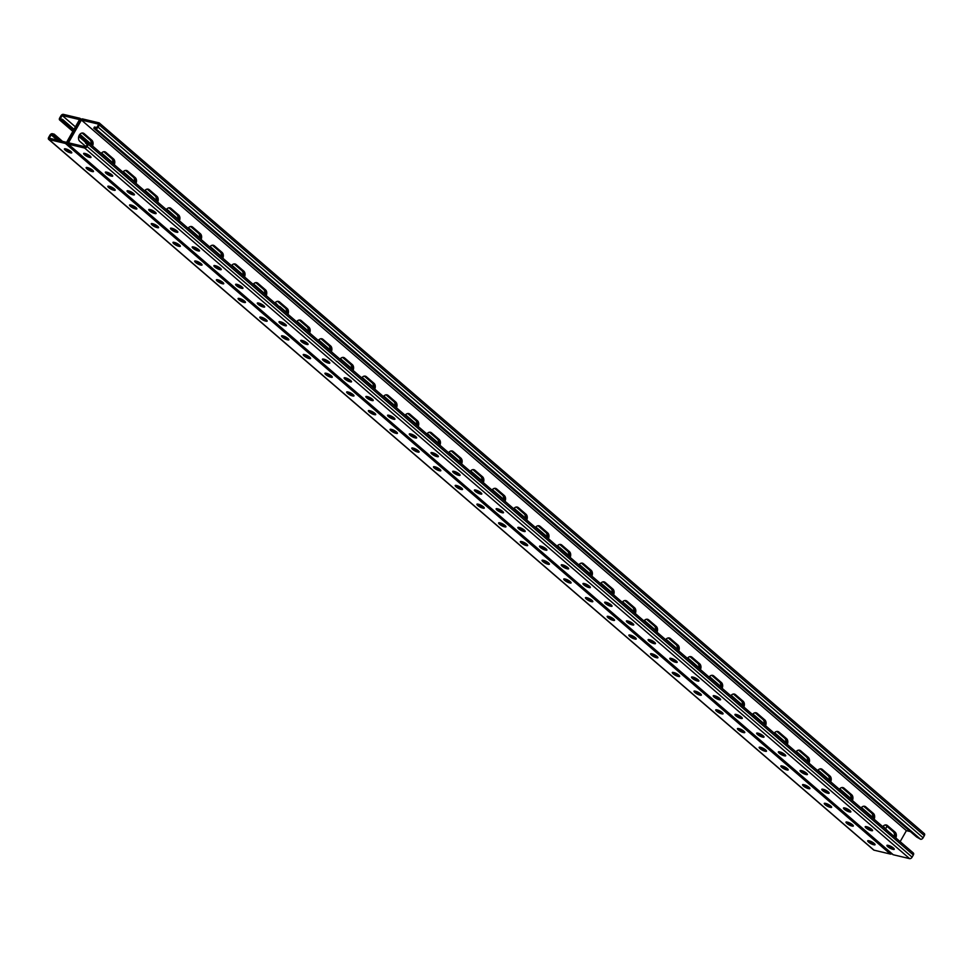 <?xml version="1.0" encoding="UTF-8"?>
<svg xmlns="http://www.w3.org/2000/svg" width="973" height="973" viewBox="0 0 973 973"><rect width="100%" height="100%" fill="white"/><g stroke="black" fill="none" stroke-linecap="round" stroke-linejoin="round"><path stroke-width="1.46" d="M923.973 833.447A2.189 1.35 130.7 0 1 924.35 833.63L99.355 123.024A2.189 1.35 130.7 0 0 98.978 122.829L82.571 118.925A2.189 1.35 130.7 0 0 80.114 120.433L67.891 141.949L80.114 120.433A2.189 1.35 -49.3 0 0 80.139 118.438A2.189 1.35 -49.3 0 0 79.762 118.256L63.342 114.352A2.189 1.35 -49.3 0 0 60.898 115.86L59.669 118.013A2.189 1.35 -49.3 0 0 59.657 119.995A2.189 1.35 -49.3 0 0 60.034 120.19L61.907 120.64L62.6 119.411L60.265 118.852L62.175 115.471L79.531 119.594L66.602 142.35L49.258 138.215L51.18 134.833L53.527 135.393L59.523 140.659M51.18 134.833L57.334 140.136M69.107 150.268L70.445 151.423M90.817 168.974L92.155 170.129M112.527 187.667L113.865 188.823M134.238 206.373L135.575 207.529M155.948 225.067L157.285 226.222M177.658 243.773L178.996 244.928M199.368 262.467L200.706 263.622M221.078 281.173L222.416 282.328M242.788 299.879L244.126 301.022M264.498 318.572L265.836 319.728M286.208 337.278L287.546 338.434M307.918 355.972L309.256 357.127M329.628 374.678L330.966 375.833M351.338 393.372L352.676 394.527M373.048 412.078L374.386 413.233M394.758 430.771L396.096 431.927M416.468 449.477L417.806 450.633M438.178 468.171L439.516 469.327M459.888 486.877L461.226 488.032M481.599 505.583L482.936 506.726M503.309 524.277L504.646 525.432M525.019 542.983L526.357 544.138M546.729 561.676L548.067 562.832M568.439 580.382L569.777 581.538M590.149 599.076L591.487 600.232M611.859 617.782L613.197 618.937M633.569 636.476L634.907 637.631M655.279 655.182L656.617 656.337M676.989 673.875L678.327 675.031M698.699 692.581L700.037 693.737M720.409 711.275L721.747 712.431M742.119 729.981L743.457 731.137M763.829 748.687L765.167 749.83M785.539 767.381L786.877 768.536M807.249 786.087L808.587 787.242M828.96 804.78L830.297 805.936M850.67 823.486L852.007 824.642M872.38 842.18L873.718 843.336M892.618 854.209A2.189 1.35 -49.3 0 0 892.861 854.562L67.867 143.943A2.189 1.35 -49.3 0 1 67.891 141.949A2.189 1.35 130.7 0 1 65.434 143.457L49.027 139.553A2.189 1.35 130.7 0 1 48.65 139.37A2.189 1.35 130.7 0 1 48.674 137.375L49.891 135.223A2.189 1.35 130.7 0 1 52.347 133.715L54.22 134.165L62.491 141.365M90.975 144.636A4.549 3.418 103.4 0 0 89.905 139.747L90.842 139.978A4.549 3.418 -76.6 0 1 91.766 145.318A4.549 3.418 103.4 0 0 90.842 139.978L83.24 133.423A4.549 3.418 103.4 0 0 82.571 132.997A4.549 3.418 -76.6 0 1 83.24 133.423L91.778 140.197A4.549 3.418 -76.6 0 1 92.52 145.974M82.073 133.021A4.549 3.418 103.4 0 1 82.304 133.204L89.905 139.747M112.686 163.342A4.549 3.418 103.4 0 0 111.615 158.453L112.552 158.672A4.549 3.418 -76.6 0 1 113.476 164.023A4.549 3.418 103.4 0 0 112.552 158.672L104.95 152.129A4.549 3.418 103.4 0 0 104.281 151.703A4.549 3.418 -76.6 0 1 104.95 152.129L113.488 158.903A4.549 3.418 -76.6 0 1 114.23 164.668M103.783 151.727A4.549 3.418 103.4 0 1 104.014 151.91L111.615 158.453M460.047 462.552A4.549 3.418 103.4 0 0 458.976 457.651L459.913 457.882A4.549 3.418 -76.6 0 1 460.837 463.221A4.549 3.418 103.4 0 0 459.913 457.882L452.323 451.338A4.549 3.418 103.4 0 0 451.642 450.9A4.549 3.418 -76.6 0 1 452.323 451.338L460.849 458.101A4.549 3.418 -76.6 0 1 461.591 463.878M451.144 450.925A4.549 3.418 103.4 0 1 451.375 451.107L458.976 457.651M481.757 481.246A4.549 3.418 103.4 0 0 480.686 476.356L481.623 476.575A4.549 3.418 -76.6 0 1 482.547 481.927A4.549 3.418 103.4 0 0 481.623 476.575L474.033 470.032A4.549 3.418 103.4 0 0 473.352 469.606A4.549 3.418 -76.6 0 1 474.033 470.032L482.559 476.806A4.549 3.418 -76.6 0 1 483.301 482.584M472.854 469.631A4.549 3.418 103.4 0 1 473.085 469.813L480.686 476.356M438.337 443.846A4.549 3.418 103.4 0 0 437.266 438.957L438.203 439.176A4.549 3.418 -76.6 0 1 439.127 444.527A4.549 3.418 103.4 0 0 438.203 439.176L430.613 432.632A4.549 3.418 103.4 0 0 429.932 432.207A4.549 3.418 -76.6 0 1 430.613 432.632L439.139 439.407A4.549 3.418 -76.6 0 1 439.881 445.184M429.434 432.231A4.549 3.418 103.4 0 1 429.665 432.413L437.266 438.957M416.626 425.14A4.549 3.418 103.4 0 0 415.556 420.251L416.493 420.482A4.549 3.418 -76.6 0 1 417.417 425.821A4.549 3.418 103.4 0 0 416.493 420.482L408.903 413.939A4.549 3.418 103.4 0 0 408.222 413.501A4.549 3.418 -76.6 0 1 408.903 413.939L417.429 420.701A4.549 3.418 -76.6 0 1 418.171 426.478M407.723 413.525A4.549 3.418 103.4 0 1 407.955 413.707L415.556 420.251M394.916 406.446A4.549 3.418 103.4 0 0 393.846 401.557L394.783 401.776A4.549 3.418 -76.6 0 1 395.707 407.128A4.549 3.418 103.4 0 0 394.783 401.776L387.193 395.233A4.549 3.418 103.4 0 0 386.512 394.807A4.549 3.418 -76.6 0 1 387.193 395.233L395.719 402.007A4.549 3.418 -76.6 0 1 396.461 407.772M386.013 394.831A4.549 3.418 103.4 0 1 386.245 395.014L393.846 401.557M373.206 387.741A4.549 3.418 103.4 0 0 372.136 382.851L373.073 383.082A4.549 3.418 -76.6 0 1 373.997 388.422A4.549 3.418 103.4 0 0 373.073 383.082L365.471 376.539A4.549 3.418 103.4 0 0 364.802 376.101A4.549 3.418 -76.6 0 1 365.471 376.539L374.009 383.301A4.549 3.418 -76.6 0 1 374.751 389.078M364.303 376.125A4.549 3.418 103.4 0 1 364.534 376.308L372.136 382.851M351.496 369.047A4.549 3.418 103.4 0 0 350.426 364.157L351.362 364.376A4.549 3.418 -76.6 0 1 352.287 369.728A4.549 3.418 103.4 0 0 351.362 364.376L343.761 357.833A4.549 3.418 103.4 0 0 343.092 357.407A4.549 3.418 -76.6 0 1 343.761 357.833L352.299 364.595A4.549 3.418 -76.6 0 1 353.041 370.372M342.593 357.432A4.549 3.418 103.4 0 1 342.824 357.614L350.426 364.157M329.786 350.341A4.549 3.418 103.4 0 0 328.716 345.451L329.652 345.683A4.549 3.418 -76.6 0 1 330.577 351.022A4.549 3.418 103.4 0 0 329.652 345.683L322.051 339.127A4.549 3.418 103.4 0 0 321.382 338.701A4.549 3.418 -76.6 0 1 322.051 339.127L330.589 345.901A4.549 3.418 -76.6 0 1 331.331 351.679M320.883 338.726A4.549 3.418 103.4 0 1 321.114 338.908L328.716 345.451M308.076 331.647A4.549 3.418 103.4 0 0 307.006 326.758L307.942 326.977A4.549 3.418 -76.6 0 1 308.867 332.328A4.549 3.418 103.4 0 0 307.942 326.977L300.341 320.433A4.549 3.418 103.4 0 0 299.672 320.008A4.549 3.418 -76.6 0 1 300.341 320.433L308.879 327.196A4.549 3.418 -76.6 0 1 309.621 332.973M299.173 320.032A4.549 3.418 103.4 0 1 299.404 320.214L307.006 326.758M286.366 312.941A4.549 3.418 103.4 0 0 285.296 308.052L286.232 308.271A4.549 3.418 -76.6 0 1 287.157 313.622A4.549 3.418 103.4 0 0 286.232 308.271L278.631 301.727A4.549 3.418 103.4 0 0 277.962 301.302A4.549 3.418 -76.6 0 1 278.631 301.727L287.169 308.502A4.549 3.418 -76.6 0 1 287.911 314.279M277.463 301.326A4.549 3.418 103.4 0 1 277.694 301.508L285.296 308.052M264.656 294.247A4.549 3.418 103.4 0 0 263.586 289.358L264.522 289.577A4.549 3.418 -76.6 0 1 265.447 294.916A4.549 3.418 103.4 0 0 264.522 289.577L256.921 283.034A4.549 3.418 103.4 0 0 256.252 282.608A4.549 3.418 -76.6 0 1 256.921 283.034L265.459 289.796A4.549 3.418 -76.6 0 1 266.201 295.573M255.753 282.632A4.549 3.418 103.4 0 1 255.984 282.802L263.586 289.358M242.946 275.541A4.549 3.418 103.4 0 0 241.876 270.652L242.812 270.871A4.549 3.418 -76.6 0 1 243.737 276.223A4.549 3.418 103.4 0 0 242.812 270.871L235.211 264.328A4.549 3.418 103.4 0 0 234.542 263.902A4.549 3.418 -76.6 0 1 235.211 264.328L243.749 271.102A4.549 3.418 -76.6 0 1 244.491 276.879M234.043 263.926A4.549 3.418 103.4 0 1 234.274 264.109L241.876 270.652M221.236 256.848A4.549 3.418 103.4 0 0 220.166 251.958L221.102 252.177A4.549 3.418 -76.6 0 1 222.026 257.517A4.549 3.418 103.4 0 0 221.102 252.177L213.501 245.634A4.549 3.418 103.4 0 0 212.832 245.196A4.549 3.418 -76.6 0 1 213.501 245.634L222.039 252.396A4.549 3.418 -76.6 0 1 222.781 258.173M212.333 245.22A4.549 3.418 103.4 0 1 212.564 245.403L220.166 251.958M199.526 238.142A4.549 3.418 103.4 0 0 198.456 233.252L199.392 233.471A4.549 3.418 -76.6 0 1 200.316 238.823A4.549 3.418 103.4 0 0 199.392 233.471L191.79 226.928A4.549 3.418 103.4 0 0 191.122 226.502A4.549 3.418 -76.6 0 1 191.79 226.928L200.329 233.702A4.549 3.418 -76.6 0 1 201.07 239.48M190.623 226.527A4.549 3.418 103.4 0 1 190.854 226.709L198.456 233.252M177.816 219.448A4.549 3.418 103.4 0 0 176.745 214.547L177.682 214.778A4.549 3.418 -76.6 0 1 178.606 220.117A4.549 3.418 103.4 0 0 177.682 214.778L170.08 208.234A4.549 3.418 103.4 0 0 169.411 207.796A4.549 3.418 -76.6 0 1 170.08 208.234L178.618 214.997A4.549 3.418 -76.6 0 1 179.36 220.774M168.913 207.821A4.549 3.418 103.4 0 1 169.144 208.003L176.745 214.547M156.106 200.742A4.549 3.418 103.4 0 0 155.035 195.853L155.972 196.072A4.549 3.418 -76.6 0 1 156.896 201.423A4.549 3.418 103.4 0 0 155.972 196.072L148.37 189.528A4.549 3.418 103.4 0 0 147.701 189.103A4.549 3.418 -76.6 0 1 148.37 189.528L156.908 196.303A4.549 3.418 -76.6 0 1 157.65 202.068M147.203 189.127A4.549 3.418 103.4 0 1 147.434 189.309L155.035 195.853M134.396 182.036A4.549 3.418 103.4 0 0 133.325 177.147L134.262 177.378A4.549 3.418 -76.6 0 1 135.186 182.717A4.549 3.418 103.4 0 0 134.262 177.378L126.66 170.834A4.549 3.418 103.4 0 0 125.991 170.397A4.549 3.418 -76.6 0 1 126.66 170.834L135.198 177.597A4.549 3.418 -76.6 0 1 135.94 183.374M125.493 170.421A4.549 3.418 103.4 0 1 125.724 170.603L133.325 177.147M885.357 824.934A4.549 3.418 -76.6 0 1 885.588 825.116L886.525 825.347A4.549 3.418 103.4 0 0 885.856 824.909A4.549 3.418 -76.6 0 1 886.525 825.347L894.126 831.891A4.549 3.418 -76.6 0 1 895.038 837.23A4.549 3.418 103.4 0 0 894.126 831.891L887.461 825.566A4.549 3.418 103.4 0 0 886.33 824.982A4.549 3.418 103.4 0 0 882.803 826.685M885.588 825.116L893.19 831.66A4.549 3.418 -76.6 0 1 894.26 836.549M863.647 806.24A4.549 3.418 -76.6 0 1 863.878 806.422L864.815 806.641A4.549 3.418 103.4 0 0 864.146 806.216A4.549 3.418 -76.6 0 1 864.815 806.641L872.416 813.185A4.549 3.418 -76.6 0 1 873.328 818.536A4.549 3.418 103.4 0 0 872.416 813.185L865.751 806.86A4.549 3.418 103.4 0 0 864.62 806.276A4.549 3.418 103.4 0 0 861.093 807.991M863.878 806.422L871.48 812.966A4.549 3.418 -76.6 0 1 872.55 817.855M516.274 507.03A4.549 3.418 -76.6 0 1 516.517 507.213L517.454 507.432A4.549 3.418 103.4 0 0 516.785 507.006A4.549 3.418 -76.6 0 1 517.454 507.432L525.043 513.975A4.549 3.418 -76.6 0 1 525.967 519.327A4.549 3.418 103.4 0 0 525.043 513.975L518.39 507.663A4.549 3.418 103.4 0 0 517.259 507.079A4.549 3.418 103.4 0 0 513.732 508.782M516.517 507.213L524.106 513.756A4.549 3.418 -76.6 0 1 525.177 518.645M494.564 488.324A4.549 3.418 -76.6 0 1 494.807 488.507L495.744 488.738A4.549 3.418 103.4 0 0 495.062 488.3A4.549 3.418 -76.6 0 1 495.744 488.738L503.333 495.281A4.549 3.418 -76.6 0 1 504.257 500.621A4.549 3.418 103.4 0 0 503.333 495.281L496.68 488.957A4.549 3.418 103.4 0 0 495.549 488.373A4.549 3.418 103.4 0 0 492.022 490.088M494.807 488.507L502.396 495.062A4.549 3.418 -76.6 0 1 503.467 499.952M537.984 525.736A4.549 3.418 -76.6 0 1 538.227 525.907L539.164 526.138A4.549 3.418 103.4 0 0 538.495 525.712A4.549 3.418 -76.6 0 1 539.164 526.138L546.753 532.681A4.549 3.418 -76.6 0 1 547.677 538.033A4.549 3.418 103.4 0 0 546.753 532.681L540.1 526.357A4.549 3.418 103.4 0 0 538.969 525.773A4.549 3.418 103.4 0 0 535.442 527.488M538.227 525.907L545.817 532.462A4.549 3.418 -76.6 0 1 546.887 537.351M559.694 544.43A4.549 3.418 -76.6 0 1 559.937 544.612L560.874 544.831A4.549 3.418 103.4 0 0 560.205 544.406A4.549 3.418 -76.6 0 1 560.874 544.831L568.463 551.387A4.549 3.418 -76.6 0 1 569.387 556.726A4.549 3.418 103.4 0 0 568.463 551.387L561.81 545.062A4.549 3.418 103.4 0 0 560.679 544.479A4.549 3.418 103.4 0 0 557.152 546.181M559.937 544.612L567.527 551.156A4.549 3.418 -76.6 0 1 568.597 556.045M581.404 563.136A4.549 3.418 -76.6 0 1 581.647 563.318L582.584 563.537A4.549 3.418 103.4 0 0 581.915 563.112A4.549 3.418 -76.6 0 1 582.584 563.537L590.173 570.081A4.549 3.418 -76.6 0 1 591.098 575.432A4.549 3.418 103.4 0 0 590.173 570.081L583.52 563.756A4.549 3.418 103.4 0 0 582.389 563.172A4.549 3.418 103.4 0 0 578.862 564.887M581.647 563.318L589.237 569.862A4.549 3.418 -76.6 0 1 590.307 574.751M603.114 581.83A4.549 3.418 -76.6 0 1 603.357 582.012L604.294 582.231A4.549 3.418 103.4 0 0 603.625 581.805A4.549 3.418 -76.6 0 1 604.294 582.231L611.883 588.787A4.549 3.418 -76.6 0 1 612.808 594.126A4.549 3.418 103.4 0 0 611.883 588.787L605.23 582.462A4.549 3.418 103.4 0 0 604.099 581.878A4.549 3.418 103.4 0 0 600.572 583.581M603.357 582.012L610.947 588.556A4.549 3.418 -76.6 0 1 612.017 593.445M624.824 600.536A4.549 3.418 -76.6 0 1 625.067 600.718L626.004 600.937A4.549 3.418 103.4 0 0 625.335 600.511A4.549 3.418 -76.6 0 1 626.004 600.937L633.593 607.48A4.549 3.418 -76.6 0 1 634.518 612.832A4.549 3.418 103.4 0 0 633.593 607.48L626.94 601.156A4.549 3.418 103.4 0 0 625.809 600.572A4.549 3.418 103.4 0 0 622.282 602.287M625.067 600.718L632.657 607.261A4.549 3.418 -76.6 0 1 633.727 612.151M646.534 619.229A4.549 3.418 -76.6 0 1 646.777 619.412L647.714 619.643A4.549 3.418 103.4 0 0 647.045 619.205A4.549 3.418 -76.6 0 1 647.714 619.643L655.315 626.186A4.549 3.418 -76.6 0 1 656.228 631.526A4.549 3.418 103.4 0 0 655.315 626.186L648.65 619.862A4.549 3.418 103.4 0 0 647.519 619.278A4.549 3.418 103.4 0 0 643.992 620.981M646.777 619.412L654.367 625.955A4.549 3.418 -76.6 0 1 655.437 630.845M668.244 637.935A4.549 3.418 -76.6 0 1 668.487 638.118L669.424 638.337A4.549 3.418 103.4 0 0 668.755 637.911A4.549 3.418 -76.6 0 1 669.424 638.337L677.026 644.88A4.549 3.418 -76.6 0 1 677.938 650.232A4.549 3.418 103.4 0 0 677.026 644.88L670.361 638.556A4.549 3.418 103.4 0 0 669.229 637.972A4.549 3.418 103.4 0 0 665.702 639.687M668.487 638.118L676.077 644.661A4.549 3.418 -76.6 0 1 677.147 649.55M689.954 656.629A4.549 3.418 -76.6 0 1 690.198 656.811L691.134 657.043A4.549 3.418 103.4 0 0 690.465 656.605A4.549 3.418 -76.6 0 1 691.134 657.043L698.736 663.586A4.549 3.418 -76.6 0 1 699.648 668.925A4.549 3.418 103.4 0 0 698.736 663.586L692.071 657.261A4.549 3.418 103.4 0 0 690.939 656.678A4.549 3.418 103.4 0 0 687.412 658.38M690.198 656.811L697.787 663.355A4.549 3.418 -76.6 0 1 698.857 668.256M711.664 675.335A4.549 3.418 -76.6 0 1 711.908 675.517L712.844 675.736A4.549 3.418 103.4 0 0 712.175 675.311A4.549 3.418 -76.6 0 1 712.844 675.736L720.446 682.28A4.549 3.418 -76.6 0 1 721.358 687.631A4.549 3.418 103.4 0 0 720.446 682.28L713.781 675.967A4.549 3.418 103.4 0 0 712.65 675.371A4.549 3.418 103.4 0 0 709.122 677.086M711.908 675.517L719.497 682.061A4.549 3.418 -76.6 0 1 720.567 686.95M733.387 694.029A4.549 3.418 -76.6 0 1 733.618 694.211L734.554 694.442A4.549 3.418 103.4 0 0 733.885 694.004A4.549 3.418 -76.6 0 1 734.554 694.442L742.156 700.986A4.549 3.418 -76.6 0 1 743.068 706.325A4.549 3.418 103.4 0 0 742.156 700.986L735.491 694.661A4.549 3.418 103.4 0 0 734.36 694.077A4.549 3.418 103.4 0 0 730.832 695.792M733.618 694.211L741.219 700.767A4.549 3.418 -76.6 0 1 742.277 705.656M755.097 712.735A4.549 3.418 -76.6 0 1 755.328 712.917L756.264 713.136A4.549 3.418 103.4 0 0 755.595 712.71A4.549 3.418 -76.6 0 1 756.264 713.136L763.866 719.679A4.549 3.418 -76.6 0 1 764.778 725.031A4.549 3.418 103.4 0 0 763.866 719.679L757.201 713.367A4.549 3.418 103.4 0 0 756.07 712.783A4.549 3.418 103.4 0 0 752.543 714.486M755.328 712.917L762.929 719.461A4.549 3.418 -76.6 0 1 763.987 724.35M776.807 731.441A4.549 3.418 -76.6 0 1 777.038 731.611L777.974 731.842A4.549 3.418 103.4 0 0 777.305 731.416A4.549 3.418 -76.6 0 1 777.974 731.842L785.576 738.385A4.549 3.418 -76.6 0 1 786.488 743.737A4.549 3.418 103.4 0 0 785.576 738.385L778.911 732.061A4.549 3.418 103.4 0 0 777.78 731.477A4.549 3.418 103.4 0 0 774.253 733.192M777.038 731.611L784.639 738.166A4.549 3.418 -76.6 0 1 785.697 743.056M798.517 750.134A4.549 3.418 -76.6 0 1 798.748 750.317L799.684 750.536A4.549 3.418 103.4 0 0 799.015 750.11A4.549 3.418 -76.6 0 1 799.684 750.536L807.286 757.079A4.549 3.418 -76.6 0 1 808.198 762.431A4.549 3.418 103.4 0 0 807.286 757.079L800.621 750.767A4.549 3.418 103.4 0 0 799.49 750.183A4.549 3.418 103.4 0 0 795.963 751.886M798.748 750.317L806.349 756.86A4.549 3.418 -76.6 0 1 807.408 761.75M820.227 768.84A4.549 3.418 -76.6 0 1 820.458 769.023L821.394 769.242A4.549 3.418 103.4 0 0 820.726 768.816A4.549 3.418 -76.6 0 1 821.394 769.242L828.996 775.785A4.549 3.418 -76.6 0 1 829.908 781.137A4.549 3.418 103.4 0 0 828.996 775.785L822.331 769.461A4.549 3.418 103.4 0 0 821.2 768.877A4.549 3.418 103.4 0 0 817.673 770.592M820.458 769.023L828.059 775.566A4.549 3.418 -76.6 0 1 829.118 780.455M841.937 787.534A4.549 3.418 -76.6 0 1 842.168 787.716L843.105 787.935A4.549 3.418 103.4 0 0 842.436 787.51A4.549 3.418 -76.6 0 1 843.105 787.935L850.706 794.491A4.549 3.418 -76.6 0 1 851.618 799.83A4.549 3.418 103.4 0 0 850.706 794.491L844.041 788.166A4.549 3.418 103.4 0 0 842.91 787.583A4.549 3.418 103.4 0 0 839.383 789.285M842.168 787.716L849.77 794.26A4.549 3.418 -76.6 0 1 850.84 799.149M54.22 134.165L53.527 135.393M461.701 488.154L461.457 488.093A3.783 0.9 29.6 0 1 456.738 485.551M439.991 469.448L439.747 469.387A3.783 0.9 29.6 0 1 435.028 466.845M418.281 450.754L418.037 450.694A3.783 0.9 29.6 0 1 413.318 448.152M396.57 432.048L396.327 431.988A3.783 0.9 29.6 0 1 391.608 429.446M374.86 413.355L374.617 413.294A3.783 0.9 29.6 0 1 369.898 410.752M353.15 394.649L352.907 394.588A3.783 0.9 29.6 0 1 348.188 392.046M331.44 375.943L331.197 375.894A3.783 0.9 29.6 0 1 326.478 373.352M309.73 357.249L309.487 357.188A3.783 0.9 29.6 0 1 304.768 354.646M288.02 338.543L287.777 338.482A3.783 0.9 29.6 0 1 283.058 335.953M266.31 319.849L266.067 319.789A3.783 0.9 29.6 0 1 261.348 317.247M244.6 301.144L244.357 301.083A3.783 0.9 29.6 0 1 239.638 298.541M222.89 282.45L222.647 282.389A3.783 0.9 29.6 0 1 217.928 279.847M201.18 263.744L200.937 263.683A3.783 0.9 29.6 0 1 196.218 261.141M179.47 245.05L179.227 244.989A3.783 0.9 29.6 0 1 174.508 242.447M157.76 226.344L157.517 226.283A3.783 0.9 29.6 0 1 152.797 223.741M136.05 207.65L135.794 207.59A3.783 0.9 29.6 0 1 131.087 205.048M114.34 188.944L114.084 188.884A3.783 0.9 29.6 0 1 109.377 186.342M92.63 170.251L92.374 170.19A3.783 0.9 29.6 0 1 87.667 167.648M70.92 151.545L70.664 151.484A3.783 0.9 29.6 0 1 65.957 148.942M478.448 504.245A3.783 0.9 -150.4 0 0 483.167 506.787L483.411 506.848M500.158 522.951A3.783 0.9 -150.4 0 0 504.878 525.493L505.121 525.554M521.869 541.657A3.783 0.9 -150.4 0 0 526.588 544.187L526.831 544.248M543.579 560.351A3.783 0.9 -150.4 0 0 548.298 562.893L548.541 562.953M565.289 579.057A3.783 0.9 -150.4 0 0 570.008 581.599L570.251 581.647M586.999 597.75A3.783 0.9 -150.4 0 0 591.718 600.292L591.961 600.353M608.709 616.456A3.783 0.9 -150.4 0 0 613.428 618.998L613.683 619.059M630.419 635.15A3.783 0.9 -150.4 0 0 635.138 637.692L635.393 637.753M652.129 653.856A3.783 0.9 -150.4 0 0 656.848 656.398L657.103 656.459M673.839 672.55A3.783 0.9 -150.4 0 0 678.558 675.092L678.813 675.153M695.549 691.256A3.783 0.9 -150.4 0 0 700.268 693.798L700.524 693.858M717.259 709.949A3.783 0.9 -150.4 0 0 721.978 712.491L722.234 712.552M738.969 728.655A3.783 0.9 -150.4 0 0 743.688 731.197L743.944 731.258M760.691 747.349A3.783 0.9 -150.4 0 0 765.398 749.891L765.654 749.952M782.401 766.055A3.783 0.9 -150.4 0 0 787.108 768.597L787.364 768.658M804.112 784.761A3.783 0.9 -150.4 0 0 808.818 787.291L809.074 787.352M825.822 803.455A3.783 0.9 -150.4 0 0 830.528 805.997L830.784 806.058M847.532 822.161A3.783 0.9 -150.4 0 0 852.239 824.703L852.494 824.751M869.242 840.854A3.783 0.9 -150.4 0 0 873.949 843.396L874.204 843.457M891.864 853.686A2.189 1.35 130.7 0 1 890.429 854.075L874.022 850.171A2.189 1.35 130.7 0 1 873.645 849.976A2.189 1.35 130.7 0 1 873.401 849.636M456.994 485.612L456.24 485.43A3.783 0.9 -150.4 0 0 455.206 485.503A3.783 0.9 -150.4 0 0 456.969 487.485A3.783 0.9 -150.4 0 0 460.752 489.322L461.506 489.504A3.783 0.9 -150.4 0 0 462.54 489.419A3.783 0.9 -150.4 0 0 460.776 487.449A3.783 0.9 -150.4 0 0 456.994 485.612M435.284 466.906L434.53 466.736A3.783 0.9 -150.4 0 0 433.496 466.809A3.783 0.9 -150.4 0 0 435.259 468.791A3.783 0.9 -150.4 0 0 439.042 470.616L439.796 470.798A3.783 0.9 -150.4 0 0 440.83 470.725A3.783 0.9 -150.4 0 0 439.066 468.743A3.783 0.9 -150.4 0 0 435.284 466.906M413.574 448.212L412.82 448.03A3.783 0.9 -150.4 0 0 411.786 448.103A3.783 0.9 -150.4 0 0 413.549 450.085A3.783 0.9 -150.4 0 0 417.332 451.922L418.086 452.104A3.783 0.9 -150.4 0 0 419.12 452.019A3.783 0.9 -150.4 0 0 417.356 450.049A3.783 0.9 -150.4 0 0 413.574 448.212M391.864 429.507L391.11 429.324A3.783 0.9 -150.4 0 0 390.076 429.409A3.783 0.9 -150.4 0 0 391.839 431.38A3.783 0.9 -150.4 0 0 395.622 433.216L396.376 433.399A3.783 0.9 -150.4 0 0 397.41 433.326A3.783 0.9 -150.4 0 0 395.646 431.343A3.783 0.9 -150.4 0 0 391.864 429.507M370.154 410.813L369.399 410.63A3.783 0.9 -150.4 0 0 368.366 410.703A3.783 0.9 -150.4 0 0 370.129 412.686A3.783 0.9 -150.4 0 0 373.912 414.522L374.666 414.693A3.783 0.9 -150.4 0 0 375.7 414.62A3.783 0.9 -150.4 0 0 373.936 412.637A3.783 0.9 -150.4 0 0 370.154 410.813M348.443 392.107L347.689 391.924A3.783 0.9 -150.4 0 0 346.656 392.01A3.783 0.9 -150.4 0 0 348.419 393.98A3.783 0.9 -150.4 0 0 352.202 395.816L352.956 395.999A3.783 0.9 -150.4 0 0 353.99 395.926A3.783 0.9 -150.4 0 0 352.226 393.943A3.783 0.9 -150.4 0 0 348.443 392.107M326.733 373.413L325.979 373.231A3.783 0.9 -150.4 0 0 324.946 373.304A3.783 0.9 -150.4 0 0 326.709 375.286A3.783 0.9 -150.4 0 0 330.492 377.123L331.246 377.293A3.783 0.9 -150.4 0 0 332.279 377.22A3.783 0.9 -150.4 0 0 330.516 375.237A3.783 0.9 -150.4 0 0 326.733 373.413M305.023 354.707L304.269 354.525A3.783 0.9 -150.4 0 0 303.235 354.598A3.783 0.9 -150.4 0 0 304.999 356.58A3.783 0.9 -150.4 0 0 308.782 358.417L309.536 358.599A3.783 0.9 -150.4 0 0 310.569 358.526A3.783 0.9 -150.4 0 0 308.806 356.544A3.783 0.9 -150.4 0 0 305.023 354.707M283.313 336.001L282.559 335.831A3.783 0.9 -150.4 0 0 281.525 335.904A3.783 0.9 -150.4 0 0 283.289 337.886A3.783 0.9 -150.4 0 0 287.071 339.723L287.826 339.893A3.783 0.9 -150.4 0 0 288.859 339.82A3.783 0.9 -150.4 0 0 287.096 337.838A3.783 0.9 -150.4 0 0 283.313 336.001M261.603 317.307L260.849 317.125A3.783 0.9 -150.4 0 0 259.815 317.198A3.783 0.9 -150.4 0 0 261.579 319.18A3.783 0.9 -150.4 0 0 265.361 321.017L266.115 321.199A3.783 0.9 -150.4 0 0 267.149 321.126A3.783 0.9 -150.4 0 0 265.386 319.144A3.783 0.9 -150.4 0 0 261.603 317.307M239.893 298.602L239.139 298.431A3.783 0.9 -150.4 0 0 238.105 298.504A3.783 0.9 -150.4 0 0 239.857 300.487A3.783 0.9 -150.4 0 0 243.651 302.323L244.405 302.494A3.783 0.9 -150.4 0 0 245.439 302.421A3.783 0.9 -150.4 0 0 243.676 300.438A3.783 0.9 -150.4 0 0 239.893 298.602M218.183 279.908L217.429 279.725A3.783 0.9 -150.4 0 0 216.395 279.798A3.783 0.9 -150.4 0 0 218.147 281.781A3.783 0.9 -150.4 0 0 221.941 283.617L222.695 283.8A3.783 0.9 -150.4 0 0 223.729 283.727A3.783 0.9 -150.4 0 0 221.966 281.744A3.783 0.9 -150.4 0 0 218.183 279.908M196.473 261.202L195.719 261.032A3.783 0.9 -150.4 0 0 194.685 261.105A3.783 0.9 -150.4 0 0 196.437 263.087A3.783 0.9 -150.4 0 0 200.231 264.911L200.985 265.094A3.783 0.9 -150.4 0 0 202.019 265.021A3.783 0.9 -150.4 0 0 200.256 263.038A3.783 0.9 -150.4 0 0 196.473 261.202M174.751 242.508L174.009 242.326A3.783 0.9 -150.4 0 0 172.975 242.399A3.783 0.9 -150.4 0 0 174.726 244.381A3.783 0.9 -150.4 0 0 178.521 246.218L179.275 246.4A3.783 0.9 -150.4 0 0 180.309 246.315A3.783 0.9 -150.4 0 0 178.546 244.345A3.783 0.9 -150.4 0 0 174.751 242.508M153.041 223.802L152.299 223.632A3.783 0.9 -150.4 0 0 151.265 223.705A3.783 0.9 -150.4 0 0 153.016 225.675A3.783 0.9 -150.4 0 0 156.811 227.512L157.565 227.694A3.783 0.9 -150.4 0 0 158.599 227.621A3.783 0.9 -150.4 0 0 156.835 225.639A3.783 0.9 -150.4 0 0 153.041 223.802M131.331 205.108L130.589 204.926A3.783 0.9 -150.4 0 0 129.555 204.999A3.783 0.9 -150.4 0 0 131.306 206.981A3.783 0.9 -150.4 0 0 135.101 208.818L135.855 208.988A3.783 0.9 -150.4 0 0 136.889 208.915A3.783 0.9 -150.4 0 0 135.125 206.945A3.783 0.9 -150.4 0 0 131.331 205.108M109.621 186.402L108.879 186.22A3.783 0.9 -150.4 0 0 107.845 186.305A3.783 0.9 -150.4 0 0 109.596 188.276A3.783 0.9 -150.4 0 0 113.391 190.112L114.145 190.294A3.783 0.9 -150.4 0 0 115.179 190.222A3.783 0.9 -150.4 0 0 113.415 188.239A3.783 0.9 -150.4 0 0 109.621 186.402M87.911 167.709L87.169 167.526A3.783 0.9 -150.4 0 0 86.135 167.599A3.783 0.9 -150.4 0 0 87.886 169.582A3.783 0.9 -150.4 0 0 91.681 171.418L92.435 171.589A3.783 0.9 -150.4 0 0 93.469 171.516A3.783 0.9 -150.4 0 0 91.705 169.533A3.783 0.9 -150.4 0 0 87.911 167.709M66.2 149.003L65.459 148.82A3.783 0.9 -150.4 0 0 64.425 148.893A3.783 0.9 -150.4 0 0 66.176 150.876A3.783 0.9 -150.4 0 0 69.971 152.712L70.725 152.895A3.783 0.9 -150.4 0 0 71.759 152.822A3.783 0.9 -150.4 0 0 69.995 150.839A3.783 0.9 -150.4 0 0 66.2 149.003M483.216 508.198L482.462 508.015A3.783 0.9 29.6 0 1 478.68 506.191A3.783 0.9 29.6 0 1 476.916 504.209A3.783 0.9 29.6 0 1 477.95 504.136L478.704 504.306A3.783 0.9 29.6 0 1 482.486 506.142A3.783 0.9 29.6 0 1 484.25 508.125A3.783 0.9 29.6 0 1 483.216 508.198L483.788 507.201M504.926 526.904L504.172 526.721A3.783 0.9 29.6 0 1 500.39 524.885A3.783 0.9 29.6 0 1 498.626 522.902A3.783 0.9 29.6 0 1 499.66 522.829L500.414 523.012A3.783 0.9 29.6 0 1 504.196 524.848A3.783 0.9 29.6 0 1 505.96 526.831A3.783 0.9 29.6 0 1 504.926 526.904L505.498 525.894M526.636 545.598L525.882 545.427A3.783 0.9 29.6 0 1 522.1 543.591A3.783 0.9 29.6 0 1 520.336 541.608A3.783 0.9 29.6 0 1 521.37 541.535L522.124 541.706A3.783 0.9 29.6 0 1 525.907 543.542A3.783 0.9 29.6 0 1 527.67 545.525A3.783 0.9 29.6 0 1 526.636 545.598L527.208 544.6M548.346 564.304L547.592 564.121A3.783 0.9 29.6 0 1 543.81 562.285A3.783 0.9 29.6 0 1 542.046 560.302A3.783 0.9 29.6 0 1 543.08 560.229L543.834 560.412A3.783 0.9 29.6 0 1 547.629 562.248A3.783 0.9 29.6 0 1 549.38 564.231A3.783 0.9 29.6 0 1 548.346 564.304L548.918 563.294M570.056 582.997L569.302 582.827A3.783 0.9 29.6 0 1 565.52 580.99A3.783 0.9 29.6 0 1 563.756 579.008A3.783 0.9 29.6 0 1 564.79 578.935L565.544 579.117A3.783 0.9 29.6 0 1 569.339 580.942A3.783 0.9 29.6 0 1 571.09 582.924A3.783 0.9 29.6 0 1 570.056 582.997L570.628 582M591.766 601.703L591.025 601.521A3.783 0.9 29.6 0 1 587.23 599.684A3.783 0.9 29.6 0 1 585.466 597.702A3.783 0.9 29.6 0 1 586.5 597.629L587.254 597.811A3.783 0.9 29.6 0 1 591.049 599.648A3.783 0.9 29.6 0 1 592.8 601.63A3.783 0.9 29.6 0 1 591.766 601.703L592.338 600.706M613.476 620.397L612.735 620.227A3.783 0.9 29.6 0 1 608.94 618.39A3.783 0.9 29.6 0 1 607.176 616.408A3.783 0.9 29.6 0 1 608.21 616.335L608.964 616.517A3.783 0.9 29.6 0 1 612.759 618.341A3.783 0.9 29.6 0 1 614.51 620.324A3.783 0.9 29.6 0 1 613.476 620.397L614.048 619.4M635.187 639.103L634.445 638.92A3.783 0.9 29.6 0 1 630.65 637.084A3.783 0.9 29.6 0 1 628.886 635.114A3.783 0.9 29.6 0 1 629.92 635.028L630.674 635.211A3.783 0.9 29.6 0 1 634.469 637.047A3.783 0.9 29.6 0 1 636.22 639.03A3.783 0.9 29.6 0 1 635.187 639.103L635.758 638.106M656.897 657.797L656.155 657.626A3.783 0.9 29.6 0 1 652.36 655.79A3.783 0.9 29.6 0 1 650.596 653.807A3.783 0.9 29.6 0 1 651.63 653.734L652.384 653.917A3.783 0.9 29.6 0 1 656.179 655.753A3.783 0.9 29.6 0 1 657.93 657.724A3.783 0.9 29.6 0 1 656.897 657.797L657.468 656.799M678.607 676.503L677.865 676.32A3.783 0.9 29.6 0 1 674.07 674.484A3.783 0.9 29.6 0 1 672.307 672.513A3.783 0.9 29.6 0 1 673.34 672.44L674.094 672.611A3.783 0.9 29.6 0 1 677.889 674.447A3.783 0.9 29.6 0 1 679.64 676.43A3.783 0.9 29.6 0 1 678.607 676.503L679.178 675.505M700.317 695.209L699.575 695.026A3.783 0.9 29.6 0 1 695.78 693.19A3.783 0.9 29.6 0 1 694.017 691.207A3.783 0.9 29.6 0 1 695.05 691.134L695.804 691.317A3.783 0.9 29.6 0 1 699.599 693.153A3.783 0.9 29.6 0 1 701.351 695.123A3.783 0.9 29.6 0 1 700.317 695.209L700.888 694.199M722.027 713.902L721.285 713.72A3.783 0.9 29.6 0 1 717.49 711.895A3.783 0.9 29.6 0 1 715.727 709.913A3.783 0.9 29.6 0 1 716.76 709.84L717.515 710.01A3.783 0.9 29.6 0 1 721.309 711.847A3.783 0.9 29.6 0 1 723.061 713.829A3.783 0.9 29.6 0 1 722.027 713.902L722.598 712.905M743.737 732.608L742.995 732.426A3.783 0.9 29.6 0 1 739.2 730.589A3.783 0.9 29.6 0 1 737.437 728.607A3.783 0.9 29.6 0 1 738.471 728.534L739.225 728.716A3.783 0.9 29.6 0 1 743.019 730.553A3.783 0.9 29.6 0 1 744.771 732.535A3.783 0.9 29.6 0 1 743.737 732.608L744.309 731.599M765.447 751.302L764.705 751.132A3.783 0.9 29.6 0 1 760.91 749.295A3.783 0.9 29.6 0 1 759.147 747.313A3.783 0.9 29.6 0 1 760.181 747.24L760.935 747.41A3.783 0.9 29.6 0 1 764.729 749.246A3.783 0.9 29.6 0 1 766.481 751.229A3.783 0.9 29.6 0 1 765.447 751.302L766.019 750.305M787.157 770.008L786.415 769.825A3.783 0.9 29.6 0 1 782.62 767.989A3.783 0.9 29.6 0 1 780.857 766.006A3.783 0.9 29.6 0 1 781.891 765.933L782.645 766.116A3.783 0.9 29.6 0 1 786.439 767.952A3.783 0.9 29.6 0 1 788.191 769.935A3.783 0.9 29.6 0 1 787.157 770.008L787.729 768.998M808.867 788.702L808.125 788.531A3.783 0.9 29.6 0 1 804.33 786.695A3.783 0.9 29.6 0 1 802.567 784.712A3.783 0.9 29.6 0 1 803.601 784.639L804.355 784.81A3.783 0.9 29.6 0 1 808.149 786.646A3.783 0.9 29.6 0 1 809.901 788.629A3.783 0.9 29.6 0 1 808.867 788.702L809.439 787.704M830.577 807.408L829.835 807.225A3.783 0.9 29.6 0 1 826.041 805.389A3.783 0.9 29.6 0 1 824.277 803.406A3.783 0.9 29.6 0 1 825.311 803.333L826.065 803.516A3.783 0.9 29.6 0 1 829.86 805.352A3.783 0.9 29.6 0 1 831.611 807.335A3.783 0.9 29.6 0 1 830.577 807.408L831.149 806.398M852.287 826.101L851.545 825.931A3.783 0.9 29.6 0 1 847.751 824.095A3.783 0.9 29.6 0 1 845.987 822.112A3.783 0.9 29.6 0 1 847.021 822.039L847.775 822.221A3.783 0.9 29.6 0 1 851.57 824.046A3.783 0.9 29.6 0 1 853.333 826.028A3.783 0.9 29.6 0 1 852.287 826.101L852.859 825.104M873.997 844.807L873.255 844.625A3.783 0.9 29.6 0 1 869.461 842.788A3.783 0.9 29.6 0 1 867.697 840.818A3.783 0.9 29.6 0 1 868.731 840.733L869.485 840.915A3.783 0.9 29.6 0 1 873.28 842.752A3.783 0.9 29.6 0 1 875.043 844.734A3.783 0.9 29.6 0 1 873.997 844.807L874.569 843.81M53.819 135.806L54.524 134.566M54.61 136.329L55.303 135.101M57.079 138.604L57.772 137.375M57.869 139.127L58.562 137.898M56.775 138.19L57.48 136.962M58.161 139.54L58.867 138.312M58.952 140.063L59.645 138.835M59.256 140.477L59.949 139.248M60.144 140.805L60.74 139.771M60.618 140.915L61.031 140.185M54.914 136.731L55.607 135.502M55.692 137.266L56.398 136.025M55.996 137.667L56.689 136.439M62.6 119.411L73.997 129.324M79.883 134.31L91.097 144.089M101.593 153.004L112.807 162.795M123.303 171.71L134.517 181.489M145.013 190.404L156.227 200.195M166.724 209.11L177.937 218.889M188.434 227.804L199.66 237.594M210.144 246.51L221.37 256.288M231.854 265.203L243.08 274.994M253.564 283.909L264.79 293.7M275.274 302.615L279.397 306.945M677.281 649.003L666.067 639.212M655.595 630.176L644.357 620.506M633.885 611.482L622.647 601.801M612.175 592.776L600.937 583.107M590.465 574.082L579.227 564.401M568.755 555.376L557.517 545.707M547.045 536.682L535.807 527.001M525.335 517.977L514.097 508.307M503.625 499.283L492.387 489.601M481.915 480.577L470.677 470.908M460.205 461.883L448.967 452.202M438.482 443.177L427.256 433.508M416.772 424.471L405.546 414.802M395.062 405.777L383.836 396.096M373.352 387.072L362.126 377.402M351.642 368.378L340.416 358.696M329.932 349.672L318.706 340.003M308.222 330.978L296.996 321.297M286.512 312.272L279.701 306.41M698.991 667.697L687.777 657.918M720.701 686.403L709.487 676.612M742.411 705.097L731.197 695.318M764.121 723.803L752.907 714.012M785.831 742.508L774.617 732.718M807.541 761.202L796.328 751.424M829.251 779.908L818.038 770.117M850.961 798.602L839.748 788.823M872.672 817.308L861.458 807.517M887.291 830.553L883.168 826.223M61.907 120.64L73.303 130.552M79.105 135.49L86.39 141.815M887.023 826.357L885.479 828.996M62.175 115.471L75.407 126.855M62.904 119.813L62.211 121.041M63.695 120.336L62.99 121.576M66.164 122.622L65.459 123.851M66.942 123.145L66.249 124.374M65.86 122.209L65.167 123.437M67.246 123.559L66.553 124.787M68.037 124.082L67.332 125.31M68.329 124.495L67.636 125.724M69.119 125.018L68.414 126.247M69.411 125.42L68.718 126.66M70.202 125.955L69.509 127.183M70.506 126.356L69.801 127.585M71.284 126.891L70.591 128.12M71.588 127.293L70.895 128.521M72.379 127.816L71.674 129.056M72.671 128.229L71.978 129.458M73.462 128.752L72.756 129.981M73.753 129.166L73.06 130.394M79.968 134.371L79.275 135.6M80.273 134.773L79.579 136.001M81.063 135.296L80.358 136.536M81.355 135.709L80.662 136.938M82.146 136.232L81.44 137.461M82.437 136.646L81.744 137.874M83.228 137.169L82.535 138.397M83.532 137.582L82.827 138.811M84.31 138.105L83.617 139.334M84.615 138.519L83.921 139.747M85.405 139.042L84.7 140.27M85.697 139.455L85.004 140.684M86.488 139.978L85.782 141.207M86.779 140.392L86.086 141.62M87.57 140.915L86.974 141.961M87.874 141.316L87.448 142.07M88.652 141.851L88.348 142.386A2.189 1.35 -49.3 0 0 87.984 142.192L86.098 141.754L85.405 142.982L87.242 144.418M63.987 120.749L63.294 121.978M64.777 121.272L64.072 122.501M65.069 121.686L64.376 122.914M85.405 142.982L87.752 143.542L85.831 146.923L68.475 142.788L81.404 120.044L98.747 124.167L96.826 127.548L94.49 127.001L93.785 128.229L916.602 836.975L920.653 839.285L95.658 128.667L93.785 128.229M91.778 140.197L84.177 133.654A4.549 3.418 -76.6 0 0 83.046 133.07A4.549 3.418 -76.6 0 0 78.922 135.904A4.549 3.418 -76.6 0 0 79.81 141.34L85.977 146.643M101.228 153.479A4.549 3.418 -76.6 0 1 104.768 151.764A4.549 3.418 -76.6 0 1 105.887 152.347L113.488 158.903M448.602 452.688A4.549 3.418 -76.6 0 1 452.129 450.973A4.549 3.418 -76.6 0 1 453.26 451.557L460.849 458.101M470.312 471.382A4.549 3.418 -76.6 0 1 473.839 469.667A4.549 3.418 -76.6 0 1 474.97 470.263L482.559 476.806M426.892 433.982A4.549 3.418 -76.6 0 1 430.419 432.267A4.549 3.418 -76.6 0 1 431.55 432.851L439.139 439.407M405.182 415.276A4.549 3.418 -76.6 0 1 408.709 413.574A4.549 3.418 -76.6 0 1 409.84 414.157L417.429 420.701M383.459 396.583A4.549 3.418 -76.6 0 1 386.999 394.868A4.549 3.418 -76.6 0 1 388.13 395.452L395.719 402.007M361.749 377.877A4.549 3.418 -76.6 0 1 365.289 376.174A4.549 3.418 -76.6 0 1 366.42 376.758L374.009 383.301M340.039 359.183A4.549 3.418 -76.6 0 1 343.578 357.468A4.549 3.418 -76.6 0 1 344.71 358.052L352.299 364.595M318.329 340.477A4.549 3.418 -76.6 0 1 321.868 338.774A4.549 3.418 -76.6 0 1 323 339.358L330.589 345.901M296.619 321.783A4.549 3.418 -76.6 0 1 300.158 320.068A4.549 3.418 -76.6 0 1 301.289 320.652L308.879 327.196M274.909 303.077A4.549 3.418 -76.6 0 1 278.448 301.375A4.549 3.418 -76.6 0 1 279.567 301.958L287.169 308.502M253.199 284.384A4.549 3.418 -76.6 0 1 256.738 282.669A4.549 3.418 -76.6 0 1 257.857 283.252L265.459 289.796M231.489 265.678A4.549 3.418 -76.6 0 1 235.028 263.975A4.549 3.418 -76.6 0 1 236.147 264.559L243.749 271.102M209.779 246.984A4.549 3.418 -76.6 0 1 213.318 245.269A4.549 3.418 -76.6 0 1 214.437 245.853L222.039 252.396M188.069 228.278A4.549 3.418 -76.6 0 1 191.608 226.563A4.549 3.418 -76.6 0 1 192.727 227.159L200.329 233.702M166.359 209.572A4.549 3.418 -76.6 0 1 169.898 207.869A4.549 3.418 -76.6 0 1 171.017 208.453L178.618 214.997M144.649 190.878A4.549 3.418 -76.6 0 1 148.188 189.163A4.549 3.418 -76.6 0 1 149.307 189.747L156.908 196.303M122.939 172.172A4.549 3.418 -76.6 0 1 126.478 170.47A4.549 3.418 -76.6 0 1 127.597 171.053L135.198 177.597M900.159 841.633L906.398 830.65L81.404 120.044M895.805 837.887A4.549 3.418 103.4 0 0 895.063 832.11L887.461 825.566M874.095 819.181A4.549 3.418 103.4 0 0 873.353 813.404L865.751 806.86M526.721 519.983A4.549 3.418 103.4 0 0 525.979 514.206L518.39 507.663M505.011 501.277A4.549 3.418 103.4 0 0 504.269 495.5L496.68 488.957M548.431 538.677A4.549 3.418 103.4 0 0 547.702 532.9L540.1 526.357M570.142 557.383A4.549 3.418 103.4 0 0 569.412 551.606L561.81 545.062M591.852 576.077A4.549 3.418 103.4 0 0 591.122 570.3L583.52 563.756M613.562 594.783A4.549 3.418 103.4 0 0 612.832 589.006L605.23 582.462M635.272 613.476A4.549 3.418 103.4 0 0 634.542 607.711L626.94 601.156M656.982 632.182A4.549 3.418 103.4 0 0 656.252 626.405L648.65 619.862M678.692 650.876A4.549 3.418 103.4 0 0 677.962 645.111L670.361 638.556M700.402 669.582A4.549 3.418 103.4 0 0 699.672 663.805L692.071 657.261M722.112 688.288A4.549 3.418 103.4 0 0 721.382 682.511L713.781 675.967M743.834 706.982A4.549 3.418 103.4 0 0 743.092 701.205L735.491 694.661M765.544 725.688A4.549 3.418 103.4 0 0 764.802 719.911L757.201 713.367M787.254 744.381A4.549 3.418 103.4 0 0 786.512 738.604L778.911 732.061M808.964 763.087A4.549 3.418 103.4 0 0 808.222 757.31L800.621 750.767M830.674 781.781A4.549 3.418 103.4 0 0 829.933 776.004L822.331 769.461M852.384 800.487A4.549 3.418 103.4 0 0 851.643 794.71L844.041 788.166M99.355 123.024A2.189 1.35 130.7 0 1 99.343 125.006L98.115 127.159A2.189 1.35 130.7 0 1 95.658 128.667M910.509 831.635L906.398 830.65M924.35 833.63A2.189 1.35 130.7 0 1 924.326 835.625L923.109 837.777A2.189 1.35 130.7 0 1 920.653 839.285M67.867 143.943A2.189 1.35 -49.3 0 0 68.256 144.138L84.663 148.042A2.189 1.35 -49.3 0 0 87.12 146.534L88.336 144.381A2.189 1.35 -49.3 0 0 88.361 142.386L913.343 853.005A2.189 1.35 -49.3 0 0 912.966 852.81M475.967 490.124A3.783 0.9 -150.4 0 0 480.674 492.666L480.93 492.727M454.257 471.431A3.783 0.9 -150.4 0 0 458.964 473.973L459.22 474.021M432.547 452.725A3.783 0.9 -150.4 0 0 437.254 455.267L437.509 455.328M410.837 434.031A3.783 0.9 -150.4 0 0 415.544 436.561L415.799 436.622M389.127 415.325A3.783 0.9 -150.4 0 0 393.834 417.867L394.089 417.928M367.417 396.619A3.783 0.9 -150.4 0 0 372.124 399.161L372.379 399.222M345.707 377.925A3.783 0.9 -150.4 0 0 350.414 380.467L350.669 380.528M323.997 359.219A3.783 0.9 -150.4 0 0 328.704 361.761L328.959 361.822M302.287 340.526A3.783 0.9 -150.4 0 0 306.994 343.068L307.249 343.128M280.577 321.82A3.783 0.9 -150.4 0 0 285.284 324.362L285.539 324.423M258.854 303.126A3.783 0.9 -150.4 0 0 263.574 305.668L263.829 305.729M237.144 284.42A3.783 0.9 -150.4 0 0 241.863 286.962L242.119 287.023M215.434 265.726A3.783 0.9 -150.4 0 0 220.153 268.268L220.409 268.317M193.724 247.02A3.783 0.9 -150.4 0 0 198.443 249.562L198.699 249.623M172.014 228.327A3.783 0.9 -150.4 0 0 176.733 230.869L176.989 230.917M150.304 209.621A3.783 0.9 -150.4 0 0 155.023 212.163L155.279 212.223M128.594 190.927A3.783 0.9 -150.4 0 0 133.313 193.457L133.556 193.518M106.884 172.221A3.783 0.9 -150.4 0 0 111.603 174.763L111.846 174.824M85.174 153.515A3.783 0.9 -150.4 0 0 89.893 156.057L90.136 156.118M502.64 511.433L502.384 511.372A3.783 0.9 29.6 0 1 497.677 508.83M524.35 530.127L524.094 530.066A3.783 0.9 29.6 0 1 519.387 527.524M546.06 548.833L545.804 548.772A3.783 0.9 29.6 0 1 541.097 546.23M567.77 567.527L567.514 567.466A3.783 0.9 29.6 0 1 562.808 564.924M589.48 586.233L589.224 586.172A3.783 0.9 29.6 0 1 584.518 583.63M611.19 604.926L610.935 604.865A3.783 0.9 29.6 0 1 606.228 602.323M632.9 623.632L632.645 623.571A3.783 0.9 29.6 0 1 627.938 621.029M654.61 642.326L654.355 642.265A3.783 0.9 29.6 0 1 649.648 639.735M676.32 661.032L676.065 660.971A3.783 0.9 29.6 0 1 671.358 658.429M698.03 679.726L697.775 679.677A3.783 0.9 29.6 0 1 693.068 677.135M719.74 698.432L719.497 698.371A3.783 0.9 29.6 0 1 714.778 695.829M741.45 717.125L741.207 717.077A3.783 0.9 29.6 0 1 736.488 714.535M763.16 735.831L762.917 735.77A3.783 0.9 29.6 0 1 758.198 733.228M784.87 754.537L784.627 754.476A3.783 0.9 29.6 0 1 779.908 751.934M806.581 773.231L806.337 773.17A3.783 0.9 29.6 0 1 801.618 770.628M828.291 791.937L828.047 791.876A3.783 0.9 29.6 0 1 823.328 789.334M850.001 810.631L849.757 810.57A3.783 0.9 29.6 0 1 845.038 808.028M871.711 829.337L871.467 829.276A3.783 0.9 29.6 0 1 866.748 826.734M893.421 848.03L893.178 847.97A3.783 0.9 29.6 0 1 888.458 845.428M892.861 854.562A2.189 1.35 -49.3 0 0 893.238 854.744L909.658 858.648A2.189 1.35 -49.3 0 0 912.102 857.14L913.331 854.987A2.189 1.35 -49.3 0 0 913.343 853.005M475.469 490.003L476.211 490.185A3.783 0.9 29.6 0 1 480.005 492.022A3.783 0.9 29.6 0 1 481.769 494.004A3.783 0.9 29.6 0 1 480.735 494.077L479.981 493.895A3.783 0.9 29.6 0 1 476.186 492.058A3.783 0.9 29.6 0 1 474.423 490.088A3.783 0.9 29.6 0 1 475.469 490.003M453.759 471.309L454.5 471.491A3.783 0.9 29.6 0 1 458.295 473.316A3.783 0.9 29.6 0 1 460.059 475.298A3.783 0.9 29.6 0 1 459.025 475.371L458.271 475.201A3.783 0.9 29.6 0 1 454.476 473.365A3.783 0.9 29.6 0 1 452.713 471.382A3.783 0.9 29.6 0 1 453.759 471.309M432.048 452.603L432.79 452.786A3.783 0.9 29.6 0 1 436.585 454.622A3.783 0.9 29.6 0 1 438.349 456.605A3.783 0.9 29.6 0 1 437.303 456.678L436.561 456.495A3.783 0.9 29.6 0 1 432.766 454.659A3.783 0.9 29.6 0 1 431.003 452.676A3.783 0.9 29.6 0 1 432.048 452.603M410.338 433.909L411.08 434.08A3.783 0.9 29.6 0 1 414.875 435.916A3.783 0.9 29.6 0 1 416.639 437.899A3.783 0.9 29.6 0 1 415.593 437.972L414.851 437.801A3.783 0.9 29.6 0 1 411.056 435.965A3.783 0.9 29.6 0 1 409.292 433.982A3.783 0.9 29.6 0 1 410.338 433.909M388.616 415.203L389.37 415.386A3.783 0.9 29.6 0 1 393.165 417.222A3.783 0.9 29.6 0 1 394.929 419.205A3.783 0.9 29.6 0 1 393.883 419.278L393.141 419.095A3.783 0.9 29.6 0 1 389.346 417.259A3.783 0.9 29.6 0 1 387.582 415.276A3.783 0.9 29.6 0 1 388.616 415.203M366.906 396.51L367.66 396.68A3.783 0.9 29.6 0 1 371.455 398.516A3.783 0.9 29.6 0 1 373.206 400.499A3.783 0.9 29.6 0 1 372.173 400.572L371.431 400.389A3.783 0.9 29.6 0 1 367.636 398.565A3.783 0.9 29.6 0 1 365.872 396.583A3.783 0.9 29.6 0 1 366.906 396.51M345.196 377.804L345.95 377.986A3.783 0.9 29.6 0 1 349.745 379.823A3.783 0.9 29.6 0 1 351.496 381.805A3.783 0.9 29.6 0 1 350.462 381.878L349.721 381.696A3.783 0.9 29.6 0 1 345.926 379.859A3.783 0.9 29.6 0 1 344.162 377.877A3.783 0.9 29.6 0 1 345.196 377.804M323.486 359.11L324.24 359.28A3.783 0.9 29.6 0 1 328.035 361.117A3.783 0.9 29.6 0 1 329.786 363.099A3.783 0.9 29.6 0 1 328.752 363.172L328.01 362.99A3.783 0.9 29.6 0 1 324.216 361.165A3.783 0.9 29.6 0 1 322.452 359.183A3.783 0.9 29.6 0 1 323.486 359.11M301.776 340.404L302.53 340.586A3.783 0.9 29.6 0 1 306.325 342.423A3.783 0.9 29.6 0 1 308.076 344.393A3.783 0.9 29.6 0 1 307.042 344.478L306.3 344.296A3.783 0.9 29.6 0 1 302.506 342.46A3.783 0.9 29.6 0 1 300.742 340.477A3.783 0.9 29.6 0 1 301.776 340.404M280.066 321.71L280.82 321.881A3.783 0.9 29.6 0 1 284.615 323.717A3.783 0.9 29.6 0 1 286.366 325.7A3.783 0.9 29.6 0 1 285.332 325.773L284.59 325.59A3.783 0.9 29.6 0 1 280.796 323.754A3.783 0.9 29.6 0 1 279.032 321.783A3.783 0.9 29.6 0 1 280.066 321.71M258.356 303.004L259.11 303.187A3.783 0.9 29.6 0 1 262.905 305.023A3.783 0.9 29.6 0 1 264.656 306.994A3.783 0.9 29.6 0 1 263.622 307.067L262.88 306.896A3.783 0.9 29.6 0 1 259.086 305.06A3.783 0.9 29.6 0 1 257.322 303.077A3.783 0.9 29.6 0 1 258.356 303.004M236.646 284.298L237.4 284.481A3.783 0.9 29.6 0 1 241.195 286.317A3.783 0.9 29.6 0 1 242.946 288.3A3.783 0.9 29.6 0 1 241.912 288.373L241.17 288.19A3.783 0.9 29.6 0 1 237.376 286.354A3.783 0.9 29.6 0 1 235.612 284.384A3.783 0.9 29.6 0 1 236.646 284.298M214.936 265.605L215.69 265.787A3.783 0.9 29.6 0 1 219.484 267.611A3.783 0.9 29.6 0 1 221.236 269.594A3.783 0.9 29.6 0 1 220.202 269.667L219.46 269.497A3.783 0.9 29.6 0 1 215.665 267.66A3.783 0.9 29.6 0 1 213.902 265.678A3.783 0.9 29.6 0 1 214.936 265.605M193.226 246.899L193.98 247.081A3.783 0.9 29.6 0 1 197.774 248.918A3.783 0.9 29.6 0 1 199.526 250.9A3.783 0.9 29.6 0 1 198.492 250.973L197.75 250.791A3.783 0.9 29.6 0 1 193.955 248.954A3.783 0.9 29.6 0 1 192.192 246.972A3.783 0.9 29.6 0 1 193.226 246.899M171.516 228.205L172.27 228.375A3.783 0.9 29.6 0 1 176.064 230.212A3.783 0.9 29.6 0 1 177.816 232.194A3.783 0.9 29.6 0 1 176.782 232.267L176.04 232.097A3.783 0.9 29.6 0 1 172.245 230.26A3.783 0.9 29.6 0 1 170.482 228.278A3.783 0.9 29.6 0 1 171.516 228.205M149.806 209.499L150.56 209.682A3.783 0.9 29.6 0 1 154.354 211.518A3.783 0.9 29.6 0 1 156.106 213.501A3.783 0.9 29.6 0 1 155.072 213.573L154.33 213.391A3.783 0.9 29.6 0 1 150.535 211.555A3.783 0.9 29.6 0 1 148.772 209.572A3.783 0.9 29.6 0 1 149.806 209.499M128.095 190.805L128.85 190.976A3.783 0.9 29.6 0 1 132.644 192.812A3.783 0.9 29.6 0 1 134.396 194.795A3.783 0.9 29.6 0 1 133.362 194.868L132.62 194.697A3.783 0.9 29.6 0 1 128.825 192.861A3.783 0.9 29.6 0 1 127.062 190.878A3.783 0.9 29.6 0 1 128.095 190.805M106.385 172.099L107.139 172.282A3.783 0.9 29.6 0 1 110.934 174.118A3.783 0.9 29.6 0 1 112.686 176.101A3.783 0.9 29.6 0 1 111.652 176.174L110.898 175.991A3.783 0.9 29.6 0 1 107.115 174.155A3.783 0.9 29.6 0 1 105.352 172.172A3.783 0.9 29.6 0 1 106.385 172.099M84.675 153.406L85.429 153.576A3.783 0.9 29.6 0 1 89.224 155.412A3.783 0.9 29.6 0 1 90.975 157.395A3.783 0.9 29.6 0 1 89.942 157.468L89.188 157.285A3.783 0.9 29.6 0 1 85.405 155.461A3.783 0.9 29.6 0 1 83.642 153.479A3.783 0.9 29.6 0 1 84.675 153.406M501.691 512.601L502.445 512.771A3.783 0.9 -150.4 0 0 503.479 512.698A3.783 0.9 -150.4 0 0 501.715 510.716A3.783 0.9 -150.4 0 0 497.921 508.891L497.179 508.709A3.783 0.9 -150.4 0 0 496.145 508.782A3.783 0.9 -150.4 0 0 497.896 510.764A3.783 0.9 -150.4 0 0 501.691 512.601L502.384 511.372M523.401 531.294L524.155 531.477A3.783 0.9 -150.4 0 0 525.189 531.404A3.783 0.9 -150.4 0 0 523.425 529.421A3.783 0.9 -150.4 0 0 519.631 527.585L518.889 527.402A3.783 0.9 -150.4 0 0 517.855 527.488A3.783 0.9 -150.4 0 0 519.606 529.458A3.783 0.9 -150.4 0 0 523.401 531.294L524.094 530.066M545.111 550L545.865 550.183A3.783 0.9 -150.4 0 0 546.899 550.098A3.783 0.9 -150.4 0 0 545.135 548.127A3.783 0.9 -150.4 0 0 541.341 546.291L540.599 546.108A3.783 0.9 -150.4 0 0 539.565 546.181A3.783 0.9 -150.4 0 0 541.316 548.164A3.783 0.9 -150.4 0 0 545.111 550L545.804 548.772M566.821 568.694L567.575 568.877A3.783 0.9 -150.4 0 0 568.609 568.804A3.783 0.9 -150.4 0 0 566.845 566.821A3.783 0.9 -150.4 0 0 563.051 564.985L562.309 564.814A3.783 0.9 -150.4 0 0 561.275 564.887A3.783 0.9 -150.4 0 0 563.026 566.87A3.783 0.9 -150.4 0 0 566.821 568.694L567.514 567.466M588.531 587.4L589.285 587.583A3.783 0.9 -150.4 0 0 590.319 587.497A3.783 0.9 -150.4 0 0 588.556 585.527A3.783 0.9 -150.4 0 0 584.761 583.691L584.019 583.508A3.783 0.9 -150.4 0 0 582.985 583.581A3.783 0.9 -150.4 0 0 584.737 585.564A3.783 0.9 -150.4 0 0 588.531 587.4L589.224 586.172M610.241 606.094L610.995 606.276A3.783 0.9 -150.4 0 0 612.029 606.203A3.783 0.9 -150.4 0 0 610.266 604.221A3.783 0.9 -150.4 0 0 606.471 602.384L605.729 602.214A3.783 0.9 -150.4 0 0 604.695 602.287A3.783 0.9 -150.4 0 0 606.447 604.269A3.783 0.9 -150.4 0 0 610.241 606.094L610.935 604.865M631.951 624.8L632.705 624.982A3.783 0.9 -150.4 0 0 633.739 624.909A3.783 0.9 -150.4 0 0 631.976 622.927A3.783 0.9 -150.4 0 0 628.181 621.09L627.439 620.908A3.783 0.9 -150.4 0 0 626.405 620.981A3.783 0.9 -150.4 0 0 628.157 622.963A3.783 0.9 -150.4 0 0 631.951 624.8L632.645 623.571M653.661 643.506L654.415 643.676A3.783 0.9 -150.4 0 0 655.449 643.603A3.783 0.9 -150.4 0 0 653.686 641.621A3.783 0.9 -150.4 0 0 649.891 639.784L649.149 639.614A3.783 0.9 -150.4 0 0 648.115 639.687A3.783 0.9 -150.4 0 0 649.867 641.669A3.783 0.9 -150.4 0 0 653.661 643.506L654.355 642.265M675.371 662.199L676.126 662.382A3.783 0.9 -150.4 0 0 677.159 662.309A3.783 0.9 -150.4 0 0 675.396 660.326A3.783 0.9 -150.4 0 0 671.601 658.49L670.859 658.307A3.783 0.9 -150.4 0 0 669.825 658.38A3.783 0.9 -150.4 0 0 671.577 660.363A3.783 0.9 -150.4 0 0 675.371 662.199L676.065 660.971M697.082 680.905L697.836 681.076A3.783 0.9 -150.4 0 0 698.869 681.003A3.783 0.9 -150.4 0 0 697.106 679.02A3.783 0.9 -150.4 0 0 693.311 677.184L692.569 677.013A3.783 0.9 -150.4 0 0 691.535 677.086A3.783 0.9 -150.4 0 0 693.287 679.069A3.783 0.9 -150.4 0 0 697.082 680.905L697.775 679.677M718.792 699.599L719.546 699.782A3.783 0.9 -150.4 0 0 720.579 699.709A3.783 0.9 -150.4 0 0 718.816 697.726A3.783 0.9 -150.4 0 0 715.021 695.89L714.279 695.707A3.783 0.9 -150.4 0 0 713.245 695.78A3.783 0.9 -150.4 0 0 714.997 697.763A3.783 0.9 -150.4 0 0 718.792 699.599L719.497 698.371M740.502 718.305L741.256 718.475A3.783 0.9 -150.4 0 0 742.29 718.402A3.783 0.9 -150.4 0 0 740.526 716.42A3.783 0.9 -150.4 0 0 736.731 714.596L735.989 714.413A3.783 0.9 -150.4 0 0 734.956 714.486A3.783 0.9 -150.4 0 0 736.707 716.469A3.783 0.9 -150.4 0 0 740.502 718.305L741.207 717.077M762.212 736.999L762.966 737.181A3.783 0.9 -150.4 0 0 764 737.108A3.783 0.9 -150.4 0 0 762.236 735.126A3.783 0.9 -150.4 0 0 758.454 733.289L757.699 733.107A3.783 0.9 -150.4 0 0 756.666 733.192A3.783 0.9 -150.4 0 0 758.417 735.162A3.783 0.9 -150.4 0 0 762.212 736.999L762.917 735.77M783.922 755.705L784.676 755.875A3.783 0.9 -150.4 0 0 785.71 755.802A3.783 0.9 -150.4 0 0 783.946 753.832A3.783 0.9 -150.4 0 0 780.164 751.995L779.409 751.813A3.783 0.9 -150.4 0 0 778.376 751.886A3.783 0.9 -150.4 0 0 780.127 753.868A3.783 0.9 -150.4 0 0 783.922 755.705L784.627 754.476M805.632 774.399L806.386 774.581A3.783 0.9 -150.4 0 0 807.42 774.508A3.783 0.9 -150.4 0 0 805.656 772.526A3.783 0.9 -150.4 0 0 801.874 770.689L801.12 770.519A3.783 0.9 -150.4 0 0 800.086 770.592A3.783 0.9 -150.4 0 0 801.849 772.562A3.783 0.9 -150.4 0 0 805.632 774.399L806.337 773.17M827.342 793.104L828.096 793.287A3.783 0.9 -150.4 0 0 829.13 793.202A3.783 0.9 -150.4 0 0 827.366 791.231A3.783 0.9 -150.4 0 0 823.584 789.395L822.83 789.212A3.783 0.9 -150.4 0 0 821.796 789.285A3.783 0.9 -150.4 0 0 823.559 791.268A3.783 0.9 -150.4 0 0 827.342 793.104L828.047 791.876M849.052 811.798L849.806 811.981A3.783 0.9 -150.4 0 0 850.84 811.908A3.783 0.9 -150.4 0 0 849.076 809.925A3.783 0.9 -150.4 0 0 845.294 808.089L844.54 807.918A3.783 0.9 -150.4 0 0 843.506 807.991A3.783 0.9 -150.4 0 0 845.269 809.974A3.783 0.9 -150.4 0 0 849.052 811.798L849.757 810.57M870.762 830.504L871.516 830.687A3.783 0.9 -150.4 0 0 872.55 830.614A3.783 0.9 -150.4 0 0 870.786 828.631A3.783 0.9 -150.4 0 0 867.004 826.795L866.25 826.612A3.783 0.9 -150.4 0 0 865.216 826.685A3.783 0.9 -150.4 0 0 866.979 828.668A3.783 0.9 -150.4 0 0 870.762 830.504L871.467 829.276M892.472 849.198L893.226 849.38A3.783 0.9 -150.4 0 0 894.26 849.307A3.783 0.9 -150.4 0 0 892.496 847.325A3.783 0.9 -150.4 0 0 888.714 845.488L887.96 845.318A3.783 0.9 -150.4 0 0 886.926 845.391A3.783 0.9 -150.4 0 0 888.69 847.374A3.783 0.9 -150.4 0 0 892.472 849.198L893.178 847.97M890.429 854.075L65.434 143.457M874.022 850.171L49.027 139.553M82.304 133.204L84.177 133.654M125.724 170.603L127.597 171.053M147.434 189.309L149.307 189.747M169.144 208.003L171.017 208.453M190.854 226.709L192.727 227.159M212.564 245.403L214.437 245.853M234.274 264.109L236.147 264.559M255.984 282.802L257.857 283.252M277.694 301.508L279.567 301.958M299.404 320.214L301.289 320.652M321.114 338.908L323 339.358M342.824 357.614L344.71 358.052M364.534 376.308L366.42 376.758M386.245 395.014L388.13 395.452M407.955 413.707L409.84 414.157M429.665 432.413L431.55 432.851M451.375 451.107L453.26 451.557M473.085 469.813L474.97 470.263M104.014 151.91L105.887 152.347M71.284 151.897L70.725 152.895M70.664 151.484L69.971 152.712M92.994 170.591L92.435 171.589M92.374 170.19L91.681 171.418M114.705 189.297L114.145 190.294M114.084 188.884L113.391 190.112M136.415 207.991L135.855 208.988M135.794 207.59L135.101 208.818M158.137 226.697L157.565 227.694M157.517 226.283L156.811 227.512M179.847 245.391L179.275 246.4M179.227 244.989L178.521 246.218M201.557 264.097L200.985 265.094M200.937 263.683L200.231 264.911M223.267 282.79L222.695 283.8M222.647 282.389L221.941 283.617M244.977 301.496L244.405 302.494M244.357 301.083L243.651 302.323M266.687 320.19L266.115 321.199M266.067 319.789L265.361 321.017M288.397 338.896L287.826 339.893M287.777 338.482L287.071 339.723M310.107 357.59L309.536 358.599M309.487 357.188L308.782 358.417M331.817 376.296L331.246 377.293M331.197 375.894L330.492 377.123M353.527 395.002L352.956 395.999M352.907 394.588L352.202 395.816M375.237 413.695L374.666 414.693M374.617 413.294L373.912 414.522M396.948 432.401L396.376 433.399M396.327 431.988L395.622 433.216M418.658 451.095L418.086 452.104M418.037 450.694L417.332 451.922M440.368 469.801L439.796 470.798M439.747 469.387L439.042 470.616M462.078 488.495L461.506 489.504M461.457 488.093L460.752 489.322M85.758 142.35L78.777 136.342M72.89 131.27L60.034 120.19M893.19 831.66L895.063 832.11M849.77 794.26L851.643 794.71M828.059 775.566L829.933 776.004M806.349 756.86L808.222 757.31M784.639 738.166L786.512 738.604M762.929 719.461L764.802 719.911M741.219 700.767L743.092 701.205M719.497 682.061L721.382 682.511M697.787 663.355L699.672 663.805M676.077 644.661L677.962 645.111M654.367 625.955L656.252 626.405M632.657 607.261L634.542 607.711M610.947 588.556L612.832 589.006M589.237 569.862L591.122 570.3M567.527 551.156L569.412 551.606M545.817 532.462L547.702 532.9M524.106 513.756L525.979 514.206M502.396 495.062L504.269 495.5M871.48 812.966L873.353 813.404M873.949 843.396L873.255 844.625M852.239 824.703L851.545 825.931M830.528 805.997L829.835 807.225M808.818 787.291L808.125 788.531M787.108 768.597L786.415 769.825M765.398 749.891L764.705 751.132M743.688 731.197L742.995 732.426M721.978 712.491L721.285 713.72M700.268 693.798L699.575 695.026M678.558 675.092L677.865 676.32M656.848 656.398L656.155 657.626M635.138 637.692L634.445 638.92M613.428 618.998L612.735 620.227M591.718 600.292L591.025 601.521M570.008 581.599L569.302 582.827M548.298 562.893L547.592 564.121M526.588 544.187L525.882 545.427M504.878 525.493L504.172 526.721M483.167 506.787L482.462 508.015M924.326 835.625L99.343 125.006M923.109 837.777L98.115 127.159M893.238 854.744L68.256 144.138M909.658 858.648L84.663 148.042M912.102 857.14L87.12 146.534M913.331 854.987L88.336 144.381M89.893 156.057L89.188 157.285M90.513 156.471L89.942 157.468M111.603 174.763L110.898 175.991M112.223 175.164L111.652 176.174M133.313 193.457L132.62 194.697M133.933 193.87L133.362 194.868M155.023 212.163L154.33 213.391M155.644 212.564L155.072 213.573M176.733 230.869L176.04 232.097M177.354 231.27L176.782 232.267M198.443 249.562L197.75 250.791M199.064 249.976L198.492 250.973M220.153 268.268L219.46 269.497M220.774 268.67L220.202 269.667M241.863 286.962L241.17 288.19M242.484 287.376L241.912 288.373M263.574 305.668L262.88 306.896M264.194 306.069L263.622 307.067M285.284 324.362L284.59 325.59M285.904 324.775L285.332 325.773M306.994 343.068L306.3 344.296M307.614 343.469L307.042 344.478M328.704 361.761L328.01 362.99M329.324 362.175L328.752 363.172M350.414 380.467L349.721 381.696M351.034 380.869L350.462 381.878M372.124 399.161L371.431 400.389M372.744 399.575L372.173 400.572M393.834 417.867L393.141 419.095M394.454 418.268L393.883 419.278M415.544 436.561L414.851 437.801M416.164 436.974L415.593 437.972M437.254 455.267L436.561 456.495M437.874 455.668L437.303 456.678M458.964 473.973L458.271 475.201M459.584 474.374L459.025 475.371M480.674 492.666L479.981 493.895M481.294 493.08L480.735 494.077M893.798 848.383L893.226 849.38M872.088 829.677L871.516 830.687M850.378 810.983L849.806 811.981M828.668 792.277L828.096 793.287M806.958 773.584L806.386 774.581M785.247 754.878L784.676 755.875M763.537 736.184L762.966 737.181M741.827 717.478L741.256 718.475M720.117 698.784L719.546 699.782M698.407 680.078L697.836 681.076M676.685 661.372L676.126 662.382M654.975 642.679L654.415 643.676M633.265 623.973L632.705 624.982M611.555 605.279L610.995 606.276M589.845 586.573L589.285 587.583M568.135 567.879L567.575 568.877M546.425 549.173L545.865 550.183M524.715 530.48L524.155 531.477M503.005 511.774L502.445 512.771M873.645 849.976L48.65 139.37M81.136 119.314L80.139 118.438M85.709 142.447L78.74 136.451M72.841 131.367L59.657 119.995"/></g></svg>
